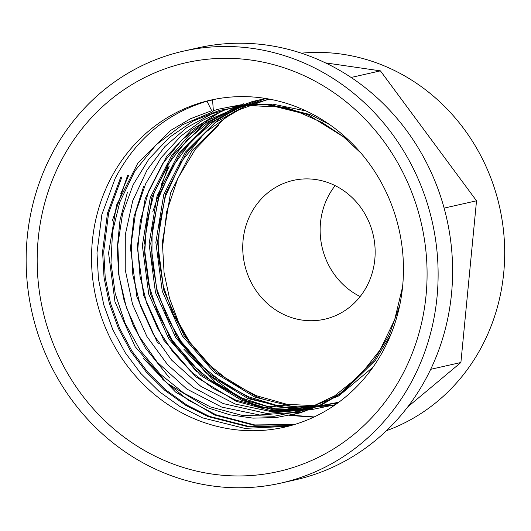 <?xml version="1.0" encoding="UTF-8"?>
<svg xmlns="http://www.w3.org/2000/svg" width="531" height="531" viewBox="0 0 531 531"><rect width="100%" height="100%" fill="white"/><g stroke="black" fill="none" stroke-linecap="round" stroke-linejoin="round"><path stroke-width="0.8" d="M360.151 296.544A71.167 65.95 77.3 0 1 328.098 196.616A71.167 65.95 77.3 0 1 335.147 185.631M367.2 285.559A71.167 65.95 -102.7 0 0 361.379 208.358A71.167 65.95 -102.7 0 0 293.298 180.387A71.167 65.95 -102.7 0 0 250.698 214.073A71.167 65.95 -102.7 0 0 256.519 291.267A71.167 65.95 -102.7 0 0 324.6 319.237A71.167 65.95 -102.7 0 0 367.2 285.559M206.971 101.189L212.559 99.928L213.336 110.335L212.898 111.829L211.69 110.707L206.971 101.189C166.316 113.554 135.717 139.281 115.187 178.37L101.879 214.497L96.981 252.942L98.454 278.948L103.784 304.874L112.831 329.731L125.21 352.644L140.708 373.353L159.207 391.573L180.062 406.56L202.47 417.837L244.771 428.384L288.034 426.327M384.703 347.865A167.637 155.351 -102.7 0 0 370.996 166.017A167.637 155.351 -102.7 0 0 210.621 100.14A167.637 155.351 -102.7 0 0 110.289 179.471A167.637 155.351 -102.7 0 0 123.995 361.326A167.637 155.351 -102.7 0 0 284.364 427.203A167.637 155.351 -102.7 0 0 384.703 347.865M212.566 100.001L216.044 99.025M313.655 417.193L289.521 415.421M273.18 411.943L270.226 411.113M259.42 407.509L255.345 405.916L216.057 382.904L183.852 349.192M152.762 211.882L168.061 166.449M314.206 416.935L290.663 415.156M282.266 413.609L281.403 413.417M275.908 412.096L270.306 410.529M263.681 408.372L246.404 401.117M237.974 396.65L205.305 372.244L179.246 340.457L174.905 333.295M161.172 184.821L169.223 166.183M196.57 371.839L172.489 341.984L168.148 334.815M169.548 377.933L145.474 348.077L133.095 325.164L124.048 300.3L118.718 274.381L117.245 248.369L120.013 220.007L127.4 192.434M294.114 424.641L253.898 425.238L214.816 415.05L175.529 392.037L143.324 358.332M112.233 221.015L127.533 175.588M294.685 424.468L254.754 424.939L215.978 414.791L187.987 399.976L162.798 379.453M120.65 193.961L128.694 175.323M290.796 425.596L248.9 426.97L208.066 416.576L185.658 405.299L164.796 390.312L146.304 372.092L130.805 351.383L118.426 328.47L109.373 303.613L104.049 277.686L102.576 251.681L107.474 213.236L120.776 177.108M291.366 425.437L249.762 426.672L209.227 416.311L186.819 405.04L165.957 390.046L147.465 371.833L131.967 351.117L119.588 328.211L110.534 303.347L105.211 277.428L103.737 251.415L108.636 212.977L121.938 176.85M403.64 372.377A209.546 194.187 -102.7 0 0 324.826 86.765A209.546 194.187 -102.7 0 0 60.62 161.889A209.546 194.187 -102.7 0 0 139.434 447.507A209.546 194.187 -102.7 0 0 403.64 372.377M280.826 483.117L295.322 479.851A221.407 205.178 -102.7 0 0 427.84 375.065A221.407 205.178 -102.7 0 0 409.74 134.894A221.407 205.178 -102.7 0 0 197.924 47.883L183.434 51.149A221.407 205.178 -102.7 0 0 50.91 155.935A221.407 205.178 -102.7 0 0 69.017 396.106A221.407 205.178 -102.7 0 0 280.826 483.117A221.407 205.178 -102.7 0 0 413.35 378.337A221.407 205.178 -102.7 0 0 395.243 138.16A221.407 205.178 -102.7 0 0 183.434 51.149M386.475 430.681A194.811 180.533 -102.7 0 0 482.891 344.387A194.811 180.533 -102.7 0 0 473.167 142.427A194.811 180.533 -102.7 0 0 301.362 53.18M325.417 62.864L380.415 70.862L476.526 200.798L460.895 362.507L407.762 406.892M430.687 369.317L460.895 362.507M444.122 208.106L476.526 200.798M351.11 77.466L380.415 70.862M191.439 345.123L178.708 322.622L169.469 298.17L164.079 272.728L162.619 246.742L166.727 211.471L177.792 178.443L195.435 149.105L218.732 124.971M162.619 246.742L162.612 240.901L170.531 193.052L191.963 150.764L224.779 118.194L244.599 106.532L265.832 98.494M334.636 405.199L294.313 406.985L254.92 397.128L214.305 372.483L182.385 335.964L162.254 291.147L155.855 242.421L163.774 194.572L185.206 152.291L218.022 119.714L237.842 108.052L258.975 100.047L265.308 98.414M334.55 405.259L291.041 408.824L248.163 398.648L207.548 374.01L175.628 337.49L155.503 292.667L149.098 243.941L157.023 196.098L178.456 153.811L211.265 121.241L231.091 109.578L252.218 101.574L265.712 98.474M335.386 404.682L310.031 409.932L286.786 410.516L263.628 407.197L241.413 400.175L200.791 375.53L168.878 339.01L148.746 294.187L142.348 245.468L150.266 197.618L171.699 155.331L188.465 136.042L208.431 120.086M213.349 110.747L218.447 109.187L240.596 104.866L263.495 104.361L286.302 107.753L308.192 114.855L348.329 139.819M399.677 305.537L389.303 334.683L373.851 360.609L340.364 393.332L320.193 405.067L298.734 413.151L276.259 417.545L253.015 418.129L229.857 414.811L207.641 407.788L167.019 383.143L135.106 346.624L114.975 301.807L108.576 253.081L116.495 205.231L137.927 162.951L170.743 130.374L190.563 118.712L211.69 110.707M265.321 399.996L256.566 396.757L215.951 372.112L184.031 335.592L163.9 290.776L157.501 242.05L165.42 194.2L186.852 151.919L215.194 122.654L250.366 103.054M312.155 408.578L280.395 406.958L249.809 398.277L209.194 373.638L177.274 337.119L157.149 292.296L150.744 243.576L158.663 195.727L180.102 153.439L209.864 123.086L246.895 103.392M308.889 409.832L275.383 408.757L243.059 399.803L202.437 375.158L170.524 338.639L150.392 293.822L143.994 245.096L151.912 197.247L173.345 154.966L204.548 123.544L243.444 103.824M305.604 411.001L270.379 410.536L236.302 401.323L195.687 376.685L163.767 340.159L143.635 295.342L137.237 246.616L145.155 198.773L166.588 156.486L191.266 130.141L221.633 111.125M302.298 412.083L285.519 413.41M158.377 343.783L157.01 341.685L136.885 296.862L130.48 248.143L134.024 216.655L143.609 186.527M226.452 107.169L268.507 104.242L309.839 114.484L329.32 124.387M390.69 334.862L375.497 360.237L342.004 392.96L321.839 404.702L300.38 412.779L292.269 414.817M318.534 405.843L287.098 404.35L256.466 395.734L230.68 382.167L207.628 363.569L188.239 340.716L173.245 314.485L163.203 285.837L158.47 255.842L159.214 225.642L165.42 196.49L181.257 161.736L204.866 132.75L234.709 111.391L268.852 99.018M337.636 403.089L306.726 407.616L275.41 404.98L248.475 396.757L223.279 383.249L200.784 365.016L181.801 342.701L167.006 317.1L156.91 289.116L151.879 259.785L152.131 230.262L158.822 197.519L172.024 167.411L191.094 141.372L215.101 120.637L241.24 106.817L269.642 99.164M338.798 402.239L302.902 409.016L266.257 406.003L238.831 397.035L213.329 382.585L190.775 363.257L172.031 339.794L157.78 313.044L148.547 284.005L144.691 253.811L146.377 223.71L154.236 192.667L168.022 164.344L187.104 139.978L210.628 120.643L246.072 104.388M311.372 408.89L273.279 409.819L235.937 400.195L212.367 387.995L191.007 371.587L172.575 351.535L157.647 328.477L146.682 303.108L140.005 276.226L137.834 248.681L140.237 221.414L148.62 191.173L162.652 163.687L181.735 140.098L205.039 121.42L244.618 104.494M310.071 409.388L272.516 411.897L235.299 404.058L200.877 386.376L171.54 360.038L153.426 334.55L140.343 305.823L132.843 275.118L131.23 243.716L135.558 212.878L145.633 183.845L161.026 157.807L181.078 135.896L201.919 120.71L225.078 109.851M310.635 409.175L266.788 413.49L223.292 403.593L193.496 387.464L167.564 364.671L146.895 336.468L132.551 304.316L125.236 269.821L125.296 234.715L132.717 200.811L147.1 169.973L164.915 146.563L186.812 127.599L211.922 113.84L239.249 105.815L272.801 104.142L306.068 110.972M373.047 367.127L338.805 395.907L297.772 412.175L259.619 414.99L221.772 407.098L186.819 389.037L157.149 362.062L139.162 336.276L126.292 307.27L119.083 276.339L117.822 244.778L122.555 213.874L133.075 184.874L148.926 158.988L169.416 137.343L193.218 121.041L219.734 110.282L247.884 105.51L276.558 106.897L299.882 112.685L322.171 122.548L342.767 136.188L361.087 153.227M402.578 286.853L394.659 319.762L380.189 349.816L359.852 375.59L334.623 395.847L305.524 409.686L274.096 416.284L241.851 415.328L210.356 406.865L183.779 393.079L160.077 373.963L140.25 350.367L125.11 323.24L115.227 293.636L110.979 262.712L112.532 231.735L119.833 202.052L134.841 171.022L156.154 144.777L182.637 124.699L212.898 111.829"/></g></svg>
